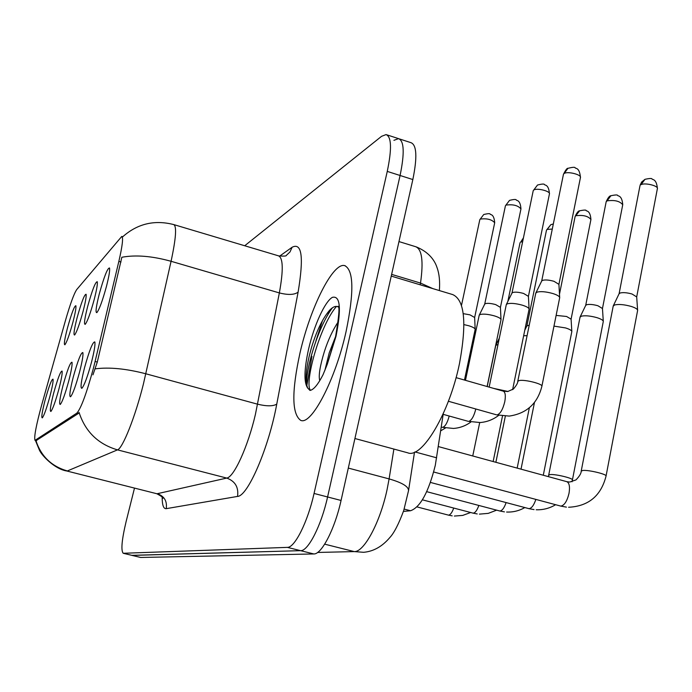 <?xml version="1.0" encoding="UTF-8"?>
<svg xmlns="http://www.w3.org/2000/svg" width="692" height="692" viewBox="0 0 692 692"><rect width="100%" height="100%" fill="white"/><g stroke="black" fill="none" stroke-linecap="round" stroke-linejoin="round"><path stroke-width="1.04" d="M87.676 306.418C92.244 290.052 95.427 281.817 97.243 281.722C97.728 283.755 96.724 289.654 94.233 299.402C90.453 313.208 87.434 321.52 85.185 324.358C83.801 324.444 84.632 318.467 87.676 306.418M77.106 317.723C81.44 302.196 84.433 294.377 86.085 294.256C86.509 296.193 85.514 301.885 83.092 311.322C79.476 324.487 76.639 332.385 74.58 335.032C73.326 335.049 74.174 329.28 77.106 317.723M67.435 328.077C71.553 313.312 74.364 305.864 75.878 305.717C76.258 307.568 75.272 313.061 72.919 322.204C69.459 334.79 66.778 342.324 64.875 344.789C63.742 344.754 64.598 339.184 67.435 328.077M99.259 294.022C104.085 276.713 107.502 268.029 109.509 267.968C110.045 270.105 109.033 276.22 106.473 286.306C102.502 300.804 99.293 309.583 96.828 312.646C95.288 312.81 96.101 306.608 99.259 294.022M73.231 377.149C77.841 360.558 81.05 352.375 82.85 352.583C83.36 354.927 82.279 361.354 79.606 371.889C75.809 385.781 72.79 394.077 70.541 396.775C69.062 396.715 69.953 390.176 73.231 377.149M62.981 385.608C67.349 369.891 70.35 362.106 71.994 362.253C72.444 364.468 71.38 370.652 68.785 380.816C65.152 394.068 62.315 401.948 60.256 404.465C58.915 404.344 59.823 398.064 62.981 385.608M53.613 393.324C57.765 378.403 60.593 370.981 62.098 371.076C62.496 373.178 61.441 379.138 58.924 388.947C55.455 401.611 52.765 409.119 50.871 411.472C49.668 411.308 50.585 405.261 53.613 393.324M45.032 400.409C48.994 386.197 51.658 379.112 53.033 379.164C53.388 381.154 52.35 386.897 49.902 396.395C46.572 408.514 44.037 415.684 42.281 417.89C41.191 417.691 42.108 411.861 45.032 400.409M84.502 367.841C89.38 350.29 92.823 341.649 94.821 341.935C95.392 344.408 94.302 351.112 91.543 362.037C87.564 376.647 84.338 385.401 81.872 388.307C80.22 388.316 81.094 381.5 84.502 367.841M443.287 413.6L435.294 465.353C428.582 492.142 420.338 507.271 410.555 510.748L403.427 511.414M95.089 361.475L93.359 368.438C86.535 393.471 81.042 408.358 76.881 413.098L35.015 440.354C33.882 437.275 36.096 425.511 41.658 405.054L65.333 320.941C70.151 304.203 73.94 293.754 76.708 289.593L121.766 236.439C123.401 237.503 122.432 245.816 118.851 261.368L95.089 361.475L97.295 362.072L92.962 374.839M346.078 331.546C354.2 292.041 353.733 270.062 344.685 265.616C332.895 262.138 310.172 307.905 299.991 352.981C291.574 391.62 291.816 414.084 300.717 420.364C311.383 425.563 335.43 379.856 346.078 331.546C354.2 292.041 353.733 270.062 344.685 265.616C332.895 262.138 310.172 307.905 299.991 352.981C291.574 391.62 291.816 414.084 300.717 420.364C311.383 425.563 335.43 379.856 346.078 331.546M122.821 236.673C137.518 223.689 154.489 219.658 173.735 224.58C176.867 226.197 175.976 238.437 171.071 261.291L143.365 384.216C135.225 416.878 122.605 448.537 117.493 449.869C98.152 444.169 85.341 431.678 79.061 412.415L78.352 413.487L36.096 440.631M330.776 309.099L329.184 312.663L330.776 309.099M123.427 553.332L132.111 555.399L300.613 550.668C308.174 551.221 321.356 525.41 327.584 496.968L400.08 175.491C404.682 153.148 404.171 140.865 398.549 138.634L393.921 140.329M35.932 440.588C41.027 456.244 51.502 466.365 67.358 470.949L117.493 449.869L226.742 478.077C233.905 477.316 247.926 446.677 255.391 414.491L279.352 292.924L171.071 261.291C152.093 256.031 135.693 254.691 121.844 257.26L97.295 362.072M134.499 488.094L126.1 521.63C121.775 539.907 120.815 550.451 123.211 553.28L287.37 547.372C294.714 547.865 307.75 521.95 314.056 493.457L387.26 171.4C391.923 149.031 391.525 136.756 386.075 134.585L381.56 136.315L244.708 245.755M311.928 356.354L306.824 385.678L311.928 356.354M131.973 555.399L140.64 557.458L313.805 553.955C321.572 554.56 334.893 528.852 341.061 500.463L412.839 179.557C417.38 157.248 416.757 144.957 410.97 142.673L399.44 138.928M131.757 555.339L300.613 550.668C308.174 551.221 321.356 525.41 327.584 496.968L400.08 175.491C404.682 153.148 404.171 140.865 398.549 138.634L386.94 134.862M613.19 306.184L614.565 304.982C618.674 304.022 624.201 304.506 631.165 306.418C635.386 307.784 637.54 309.108 637.626 310.405L606.071 475.966M639.97 185.811L619.089 293.763L620.067 293.019C623.042 292.292 627.03 292.621 632.03 294.005L636.692 296.929L637.609 310.154M535.764 293.218L536.862 292.18C540.582 291.176 545.91 291.626 552.839 293.529C557.259 294.948 559.543 296.332 559.69 297.681L541.897 386.188M564.265 173.424C567.838 171.123 581.73 174.687 580.441 177.567C579.619 167.101 575.337 168.658 575.156 167.862C575.095 166.988 572.699 167.135 567.976 168.32L563.452 174.297L541.689 281.03L542.467 280.381C545.166 279.62 549.007 279.931 553.989 281.307L558.92 284.351L559.672 297.491M580.017 317.256L581.228 316.218C585.017 315.344 590.241 315.82 596.919 317.645C601.063 318.969 603.182 320.232 603.294 321.451L572.431 479.885M606.149 201.865L585.7 305.397L586.565 304.748C589.307 304.082 593.079 304.411 597.879 305.734L602.464 308.52L603.286 321.252M553.972 326.114L565.554 327.93C569.602 329.21 571.696 330.421 571.826 331.572L543.289 475.248M556.126 315.414L566.575 316.478L571.09 319.15L571.817 331.416M526.897 325.915L529.242 325.128M523.654 335.741L527.088 335.672M487.203 386.551L495.775 345.351L498.006 344.46M489.149 387.105L506.293 304.636L507.227 303.84C510.67 302.932 515.713 303.381 522.365 305.189C526.69 306.565 528.93 307.879 529.095 309.142L512.616 389.648M511.968 293.123L512.66 292.517C515.151 291.834 518.792 292.145 523.576 293.451L528.42 296.349L529.086 308.995M465.474 380.323L479.21 315.241L480.04 314.54C483.224 313.71 488.016 314.151 494.417 315.889C498.647 317.213 500.844 318.467 501.017 319.652L487.107 386.517M506.06 205.091C513.092 204.157 518.057 205.438 520.955 208.941C520.349 199.573 516.448 200.706 516.249 200.023C516.154 199.184 513.922 199.296 509.537 200.369L505.428 205.775L484.703 304.16L485.3 303.658C487.609 303.035 491.069 303.347 495.671 304.592L500.42 307.36L501.017 319.652M463.943 324.609L468.692 325.724C472.826 327.013 474.98 328.216 475.17 329.331L464.47 380.038M463.233 313.649L469.972 314.851L474.643 317.49L475.17 329.331M354.909 438.512L407.752 452.819C421.895 459.038 449.419 413.159 459.488 363.516C466.953 322.896 464.695 299.921 452.715 294.584L391.248 276.099M338.353 307.014C335.871 305.579 332.878 306.738 329.375 310.5C322.256 319.064 316.192 331.797 311.166 348.69C306.781 364.373 305.224 376.301 306.513 384.449L307.672 388.039L309.99 390.435C313.64 389.795 317.991 384.562 323.034 374.735L327.264 364.295L335.568 336.675C338.95 316.72 339.807 306.573 338.111 306.253L338.206 306.461M319.782 380.635C318.346 376.015 319.886 366.284 324.418 351.424C328.06 340.127 332.662 330.257 338.215 321.815M324.79 370.687L329.245 352.799L335.603 336.52M322.515 320.534L315.898 341.009M306.85 385.885C304.705 372.088 317.896 326.883 332.463 307.75M310.5 390.331C304.048 384.224 319.367 326.278 336.468 306.409M415.027 451.945L436.661 457.819M35.396 440.276L36.607 440.588M118.851 261.368L120.988 261.991M76.881 413.098L78.352 413.487M404.189 509.087L410.555 510.748M166.218 508.663C167.3 501.207 164.35 496.216 157.369 493.681L226.742 478.077C235.193 481.191 238.792 487.306 237.546 496.415L166.218 508.663C163.537 508.94 162.188 505.134 162.162 497.245M66.925 471.027L156.496 493.647L66.743 470.984C54.884 469.176 41.736 455.639 39.34 449.964L35.439 440.458M95.211 368.853C109.249 367.019 126.134 368.663 145.848 373.784L257.623 404.197C266.723 406.368 273.106 406.342 276.757 404.119C268.764 447.845 247.779 496.337 237.546 496.415M279.62 256.127L292.111 247.252C301.92 242.235 303.918 257.199 298.105 292.145L276.757 404.119M123.557 553.341L140.64 557.458M287.37 547.372L313.805 553.955M314.056 493.457L341.061 500.463M387.26 171.4L412.839 179.557M298.105 292.145C294.446 294.878 288.192 295.138 279.352 292.924C283.46 270.269 283.175 257.908 278.504 255.841L173.951 224.64M278.824 255.936C284.005 256.274 286.497 256.101 286.306 255.417L290 251.931L292.111 247.252M317.619 552.45L354.269 551.593C364.035 552.285 380.159 522.391 387.105 489.469L389.103 478.907L348.301 468.077M324.686 544.163L354.269 551.593L363.594 552.303C373.455 551.455 382.174 546.559 389.769 537.615C394.068 533.056 398.713 524.026 403.73 510.523L408.531 490.654C408.609 486.545 402.13 482.635 389.103 478.907L393.886 449.065M420.234 284.819L420.511 283.071L391.629 274.378M432.811 288.599L420.511 283.071C423.616 261.213 421.973 249.085 415.589 246.681L398.964 241.577M657.4 188.527C656.509 178.597 652.34 179.79 652.028 179.038C651.994 178.225 649.65 178.311 645.005 179.315L641.017 184.66C644.979 182.446 658.706 185.863 657.365 188.726L636.692 296.92M438.347 446.574L566.817 481.675C569.334 482.904 570.078 486.787 569.023 493.301C567.103 501.19 564.369 505.454 560.823 506.103L433.702 472.005M581.202 471.122L582.872 470.456C588.641 469.781 607.498 474.375 606.045 476.096C601.002 495.861 588.511 506.25 568.59 507.262M645.005 179.315L641.7 181.961L640.135 185.093L641.017 184.66M517.737 381.439L517.763 381.327C517.927 382.84 516.474 385.409 513.386 389.042L507.651 391.534L503.257 391.144C505.333 392.156 505.835 395.703 504.762 401.784C502.85 409.456 500.307 413.825 497.133 414.889L509.217 416.091C526.629 413.513 537.52 403.583 541.871 386.318C543.332 383.999 524.415 379.216 519.13 380.574L517.763 381.327L535.79 293.088M622.748 204.624C621.926 195.049 617.921 196.208 617.662 195.49C617.688 194.703 615.447 194.781 610.924 195.732L607.066 200.862C614.721 199.824 619.937 201.13 622.722 204.789L602.464 308.528M535.85 499.442C533.852 505.333 531.551 508.404 528.965 508.663L430.467 482.436M548.765 475.162L550.235 474.574C555.555 473.959 573.746 478.406 572.414 479.988L572.016 481.779M610.924 195.732C609.566 195.741 607.983 197.739 606.183 201.718L607.066 200.862M575.908 215.731C583.157 214.823 588.165 216.086 590.925 219.52C590.215 210.039 586.236 211.259 586.098 210.584C586.271 209.84 584.117 209.91 579.645 210.792L575.121 216.501L559.482 294.195M506.112 502.6C504.217 507.997 502.124 510.8 499.832 510.999L426.722 491.666M553.323 223.974L550.823 224.675L547.199 229.433L552.294 229.043M478.838 505.463C477.048 510.428 475.127 512.988 473.094 513.144L422.397 499.823M526.906 325.897L546.498 230.116L547.199 229.433M520.669 242.096L523.42 237.918L520.669 242.096L522.642 241.681M453.727 508.075C452.04 512.651 450.276 515.004 448.451 515.125L417.034 506.916M533.939 189.928C537.217 187.8 550.624 191.26 549.439 193.916C548.773 184.141 544.725 185.37 544.483 184.626C544.336 183.761 542.018 183.89 537.52 185.024L533.221 190.698L511.976 293.088M475.811 408.989C473.968 416.281 471.598 420.416 468.718 421.385L480.11 422.544C486.986 421.999 493.171 419.603 498.681 415.364M493.69 388.402L508.084 391.482M449.203 416.03C447.395 422.751 445.224 426.523 442.681 427.336L453.442 428.443C459.869 427.985 465.699 425.822 470.932 421.982M480.369 219.07C487.056 218.248 491.83 219.485 494.693 222.781C494.019 213.56 490.308 214.892 490.196 214.2C490.109 213.395 487.964 213.499 483.734 214.511L479.807 219.684L461.486 305.406M329.894 309.947L327.593 315.318M327.264 364.295L336.027 336.226C341.493 308.407 340.282 295.441 332.402 297.344C324.972 301.366 314.056 325.327 308.606 348.976C304.108 369.424 303.797 382.451 307.672 388.039M310.033 389.492L310.007 390.426M35.102 440.372L36.235 440.666M121.766 236.439L122.891 236.768M345.325 265.806L344.685 265.616M162.897 498.309C163.26 497.609 161.21 496.077 156.755 493.707M416.229 246.88C431.747 253.211 435.822 263.764 437.154 267.934C439.308 273.997 440.051 281.54 439.377 290.571M414.508 452.179L408.574 490.429M566.411 507.124L560.356 506.025M613.224 305.985L581.228 471.001C581.28 473.242 579.533 476.208 575.995 479.893L569.672 482.064L566.817 481.675M619.15 293.624L613.311 305.795M448.39 401.265L496.562 414.837M541.75 280.917L535.867 292.898M456.063 377.633L503.257 391.144M580.441 177.567L558.92 284.369M563.452 174.297C565.667 169.929 567.172 167.94 567.976 168.32M534.034 509.597L528.576 508.594M580.052 317.1L548.393 476.641M585.761 305.284L580.121 316.936M555.564 504.736C549.569 508.326 543.125 510.004 536.222 509.762M504.425 511.864L499.503 510.938M521.024 469.167L534.475 402.467M524.813 507.582C519.13 510.826 513.057 512.305 506.605 512.037M590.925 219.52L571.09 319.159M575.121 216.501C576.851 212.703 578.356 210.8 579.645 210.792M477.238 513.94L472.809 513.092M495.879 462.291L505.333 416.186M526.941 325.811L524.778 330.231M496.596 510.168L488.258 513.369L479.409 514.13M517.166 468.112L529.354 407.778M546.498 230.116L550.823 224.675M452.187 515.851L448.208 515.082M472.748 455.976L479.703 422.57M499.33 338.111L495.827 345.23M520.047 242.71L507.833 301.478M470.629 512.521L462.714 515.41L454.359 516.059M493.137 461.547L502.496 415.987M443.174 414.344L468.224 421.333M512.028 292.993L506.354 304.471M549.439 193.916L528.42 296.366M533.221 190.698L537.52 185.024M441.271 427.025L442.257 427.293M484.737 304.082L479.271 315.102M520.955 208.941L500.428 307.378M505.428 205.775L509.537 200.369M445.458 428.019L440.709 430.822M494.693 222.781L474.643 317.516M479.807 219.684L483.734 214.511M306.521 384.449L306.634 385.02"/></g></svg>
